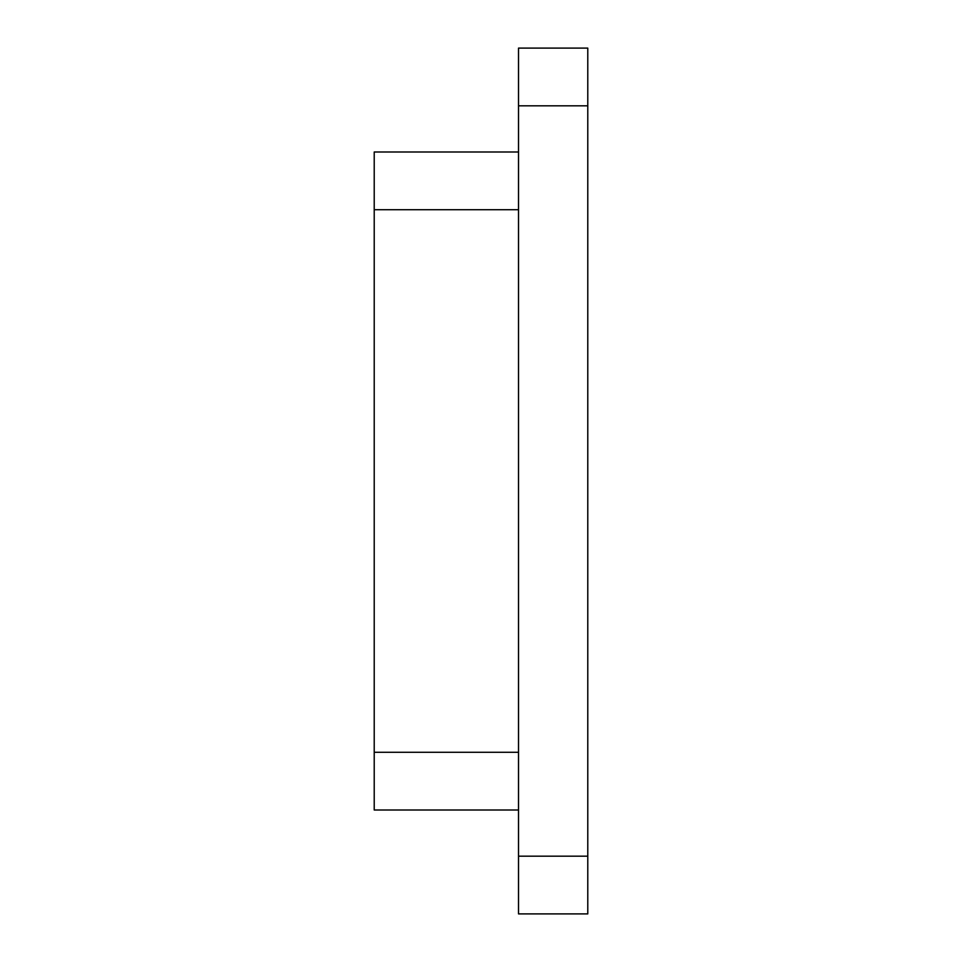 <?xml version="1.0" encoding="UTF-8"?>
<svg xmlns="http://www.w3.org/2000/svg" width="962" height="962" viewBox="0 0 962 962"><rect width="100%" height="100%" fill="white"/><g stroke="black" fill="none" stroke-linecap="round" stroke-linejoin="round"><path stroke-width="1.44" d="M518.518 856.18L587.782 856.18L587.782 913.9L518.518 913.9L518.518 48.1L587.782 48.1L587.782 105.82L518.518 105.82M587.782 856.18L587.782 105.82M518.518 810.004L374.218 810.004L374.218 151.996L518.518 151.996M518.518 209.716L374.218 209.716M374.218 752.284L518.518 752.284"/></g></svg>
